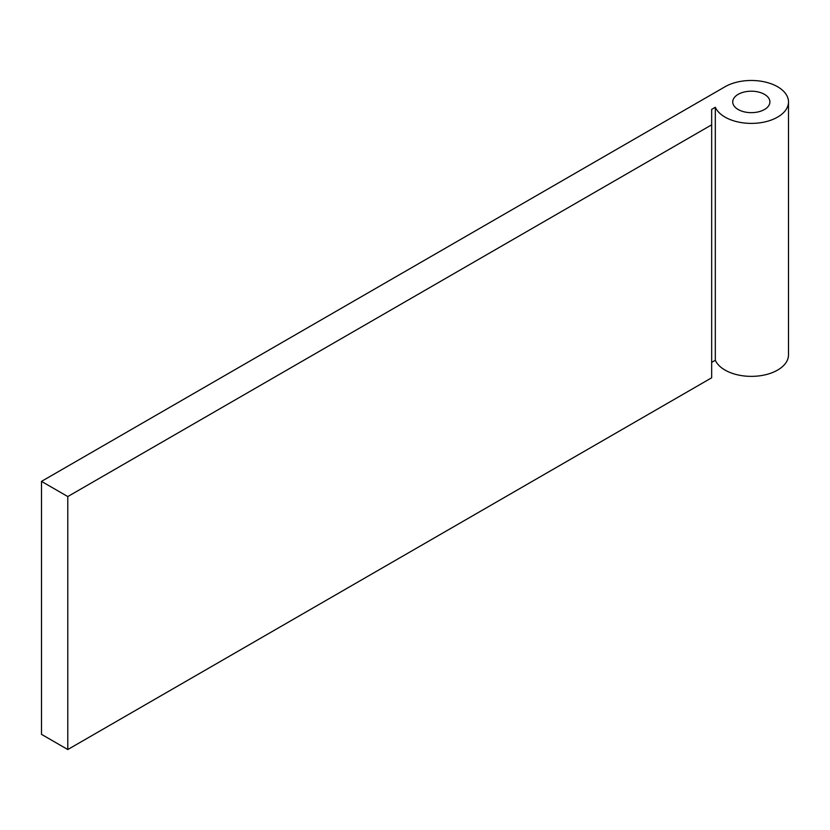 <?xml version="1.0" encoding="UTF-8"?>
<svg xmlns="http://www.w3.org/2000/svg" width="830" height="830" viewBox="0 0 830 830"><rect width="100%" height="100%" fill="white"/><g stroke="black" fill="none" stroke-linecap="round" stroke-linejoin="round"><path stroke-width="1.25" d="M764.461 94.34A18.592 10.728 0 0 0 744.209 92.016A18.592 10.728 0 0 0 732.734 101.934A18.592 10.728 0 0 0 738.171 109.519A18.592 10.728 0 0 0 758.433 111.843A18.592 10.728 0 0 0 769.908 101.934A18.592 10.728 0 0 0 764.461 94.34M725.036 117.103A37.184 21.466 0 0 0 765.551 121.761A37.184 21.466 0 0 0 788.5 101.934A37.184 21.466 0 0 0 777.606 86.756A37.184 21.466 0 0 0 725.036 86.756L41.5 481.379L67.79 496.558L711.663 124.822L711.663 109.394L715.315 107.288A37.184 21.466 0 0 0 725.036 117.103M711.663 362.368L715.315 360.262A37.184 21.466 0 0 0 725.036 370.076A37.184 21.466 0 0 0 765.551 374.735A37.184 21.466 0 0 0 788.5 354.908L788.5 101.934M41.5 481.379L41.5 734.353L67.79 749.532L711.663 377.795L711.663 124.822M715.315 107.288L715.315 360.262M67.79 496.558L67.79 749.532"/></g></svg>
